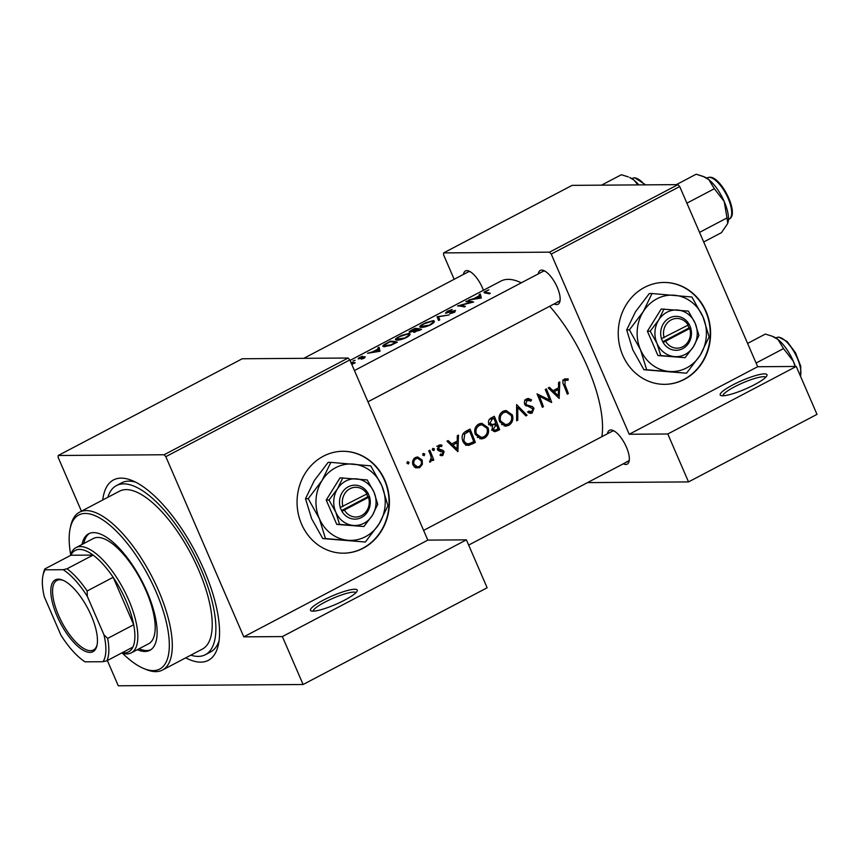 <?xml version="1.0" encoding="UTF-8"?>
<svg xmlns="http://www.w3.org/2000/svg" width="860" height="860" viewBox="0 0 860 860"><rect width="100%" height="100%" fill="white"/><g stroke="black" fill="none" stroke-linecap="round" stroke-linejoin="round"><path stroke-width="1.29" d="M722.765 395.783A25.477 4.569 156.6 0 1 720.938 395.546A25.477 4.569 156.6 0 1 735.139 383.721A25.477 4.569 156.6 0 1 764.433 373.874A25.477 4.569 156.6 0 1 766.916 375.648A25.477 4.569 156.6 0 1 747.92 387.903A25.477 4.569 156.6 0 1 722.765 395.783M765.722 377.26A23.349 4.182 -23.4 0 0 763.519 376.712A23.349 4.182 -23.4 0 0 739.159 384.527A23.349 4.182 -23.4 0 0 722.938 395.783M313.04 611.159A25.477 4.569 156.6 0 1 311.212 610.922A25.477 4.569 156.6 0 1 325.413 599.097A25.477 4.569 156.6 0 1 354.707 589.25A25.477 4.569 156.6 0 1 357.19 591.024A25.477 4.569 156.6 0 1 338.195 603.279A25.477 4.569 156.6 0 1 313.04 611.159M355.997 592.637A23.349 4.182 -23.4 0 0 353.804 592.088A23.349 4.182 -23.4 0 0 329.434 599.904A23.349 4.182 -23.4 0 0 313.212 611.159M363.135 548.239A50.955 46.182 89.6 0 0 388.225 490.845A50.955 46.182 89.6 0 0 342.882 451.285A50.955 46.182 89.6 0 0 323.328 456.23A50.955 46.182 89.6 0 0 298.237 513.613A50.955 46.182 89.6 0 0 343.581 553.184A50.955 46.182 89.6 0 0 363.135 548.239M343.409 553.184A50.955 46.182 89.6 0 0 362.78 548.239A50.955 46.182 89.6 0 0 387.892 490.952A50.955 46.182 89.6 0 0 342.699 451.285M538.306 273.878A19.103 7.31 62.3 0 1 541.703 270.094A19.103 7.31 62.3 0 1 543.756 270.545A19.103 7.31 62.3 0 1 555.646 283.94A19.103 7.31 62.3 0 1 559.946 301.333A19.103 7.31 62.3 0 1 556.635 304.601A19.103 7.31 62.3 0 1 554.109 303.935M545.004 271.169A16.985 6.504 -117.7 0 0 544.273 271.104A16.985 6.504 -117.7 0 0 543.004 271.405L354.427 370.531L543.004 271.405M463.475 274.394A19.103 7.31 62.3 0 1 466.883 270.61A19.103 7.31 62.3 0 1 468.937 271.061A19.103 7.31 62.3 0 1 483.406 290.293M470.183 271.685A16.985 6.504 -117.7 0 0 469.442 271.62A16.985 6.504 -117.7 0 0 468.173 271.921L303.784 358.33L468.173 271.921M607.482 433.741A19.103 7.31 62.3 0 1 610.88 429.957A19.103 7.31 62.3 0 1 612.943 430.409A19.103 7.31 62.3 0 1 624.822 443.803A19.103 7.31 62.3 0 1 629.122 461.196A19.103 7.31 62.3 0 1 625.811 464.464A19.103 7.31 62.3 0 1 623.285 463.798M614.18 431.032A16.985 6.504 -117.7 0 0 613.449 430.967A16.985 6.504 -117.7 0 0 612.18 431.269L423.614 530.394M102.727 499.993A101.899 39.001 62.3 0 1 121.109 478.128A101.899 39.001 62.3 0 1 132.075 480.525A101.899 39.001 62.3 0 1 195.446 551.991A101.899 39.001 62.3 0 1 218.386 644.721A101.899 39.001 62.3 0 1 200.745 662.146A101.899 39.001 62.3 0 1 185.706 657.846M135.708 482.191A95.535 36.561 -117.7 0 0 128.806 481.138A95.535 36.561 -117.7 0 0 121.679 482.836L116.476 485.577A95.535 36.561 -117.7 0 0 107.822 497.316M684.323 379.4A50.955 46.182 89.6 0 0 709.414 322.016A50.955 46.182 89.6 0 0 664.06 282.445A50.955 46.182 89.6 0 0 644.505 287.39A50.955 46.182 89.6 0 0 619.415 344.785A50.955 46.182 89.6 0 0 664.769 384.345A50.955 46.182 89.6 0 0 684.323 379.4M664.587 384.356A50.955 46.182 89.6 0 0 683.969 379.4A50.955 46.182 89.6 0 0 709.07 322.113A50.955 46.182 89.6 0 0 663.888 282.445M558.57 382.517L558.538 387.796L553.023 390.687L549.422 387.333L548.229 387.957L559.172 398.427L559.763 381.894L558.57 382.517M531.77 411.596L528.76 411.123L528.083 412.467L530.652 413.423L532.146 413.036L533.995 408.339L532.534 406.651L526.771 404.877L525.793 403.791L527.223 400.265L530.824 401.104L531.577 399.879L528.319 398.449L526.621 398.889C524.643 400.147 523.998 401.964 524.697 404.35L532.92 408.962L531.77 411.596L527.545 411.886M525.105 400.287L528.266 400.007L524.675 400.029M527.072 415.305L516.602 404.587L516.634 420.787L517.806 420.175L517.731 407.468L525.901 415.917L527.072 415.305L525.342 415.315M488.05 427.7L481.772 423.26L478.73 424.066C475.032 426.517 473.881 429.978 475.3 434.472L481.353 438.965L484.427 438.127C488.179 435.654 489.383 432.182 488.05 427.7L486.695 427.7M475.344 442.491A97.653 37.378 -117.7 0 0 470.022 429.075L466.249 431.053C462.39 433.139 461.229 436.407 462.766 440.858C463.916 443.889 465.948 445.383 468.861 445.329L475.344 442.491L472.237 442.513L465.712 445.351M468.27 445.362L467.711 445.329M434.429 448.931L432.935 448.35L432.408 449.995L433.892 450.586L434.429 448.931L432.408 448.952M442.384 454.263L440.449 454.037L440.04 455.262L442.846 455.467L444.093 451.715L443.094 450.414L438.568 448.802L439.471 446.394L441.664 446.501L441.997 445.211L440.438 444.835L438.89 445.222L437.493 449.425L438.535 450.715L443.029 452.328L442.384 454.263L440.32 454.424M437.654 446.404L440.363 446.179L436.772 446.2M441.814 455.714L440.556 455.477M457.294 435.762L457.262 441.029L451.758 443.921L448.146 440.567L446.963 441.191L457.896 451.661L458.487 435.128L457.294 435.762M563.311 380.12L568.019 380.292L568.224 378.927L564.633 378.916C562.612 380.529 562.332 382.592 563.773 385.108A97.653 37.378 62.3 0 1 567.267 394.17L568.363 393.6A97.653 37.378 -117.7 0 0 564.923 384.667L565.16 380.324L566.224 380.098L562.644 380.12M433.805 460.003A97.653 37.378 -117.7 0 0 429.817 450.199L428.731 450.769A97.653 37.378 62.3 0 1 430.129 454.069L431.301 457.541L429.538 462.056L430.613 461.895L432.161 459.132A97.653 37.378 62.3 0 1 432.72 460.584L433.805 460.003L432.505 460.014M429.538 462.056L430.613 461.895L429.559 461.895M409.037 462.282L407.543 461.702L407.017 463.346L408.5 463.938L409.037 462.282L407.006 462.304M422.206 460.154L417.702 456.929L415.487 457.52C412.811 459.251 411.983 461.745 413.015 464.991L415.616 467.829L419.615 467.679L422.367 464.271L422.206 460.154L420.841 460.164M424.775 454.015L423.281 453.424L422.744 455.08L424.238 455.66L424.775 454.015L422.744 454.026M499.649 429.71A97.653 37.378 -117.7 0 0 494.328 416.294L491.038 418.024C488.77 419.282 488.018 421.239 488.77 423.873L492.49 426.065L492.189 429.667L494.887 431.731L499.649 429.71L496.542 429.731L493.468 431.322M512.356 414.918L506.078 410.489L503.035 411.295C499.337 413.735 498.187 417.207 499.606 421.701L505.658 426.184L508.733 425.345C512.485 422.883 513.689 419.4 512.356 414.918L511.001 414.928M551.69 402.362A97.653 37.378 -117.7 0 0 546.358 388.935L545.272 389.515A97.653 37.378 62.3 0 1 549.54 400.05L537.016 393.848A97.653 37.378 62.3 0 1 542.337 407.274L543.434 406.705A97.653 37.378 -117.7 0 0 539.317 396.137L551.238 402.362M601.85 436.697A97.653 37.378 -117.7 0 0 549.69 306.267M521.289 282.822A97.653 37.378 -117.7 0 0 508.195 279.36A97.653 37.378 -117.7 0 0 500.907 281.091L350.052 360.394M488.846 289.831L483.965 292.099L484.599 292.959A97.653 37.378 62.3 0 1 489.243 293.84L490.329 293.271A97.653 37.378 -117.7 0 0 485.76 292.389L485.771 291.4L488.846 289.831M486.083 293.142L485.771 291.4M483.965 292.099L484.599 292.959M481.299 298.022L480.331 294.002L479.149 294.636L479.353 295.7L473.849 298.592L468.808 300.065L481.299 298.022M473.656 302.032A97.653 37.378 -117.7 0 0 466.937 301.054L465.84 301.623A97.653 37.378 62.3 0 1 471.054 302.225L457.584 305.966A97.653 37.378 62.3 0 1 464.314 306.945L465.4 306.375A97.653 37.378 -117.7 0 0 460.035 305.429L473.656 302.032M454.456 310.998L453.564 312.159L449.737 313.803L454.177 312.427L455.52 310.428L446.544 312.653L452.274 309.439L447.189 311.352L445.437 313.223L454.456 310.998L455.015 311.922M446.727 313.072L446.297 312.546L446.544 313.104M449.038 314.975L437.02 316.77L438.6 320.458L439.772 319.845L438.45 316.77L449.038 314.975M434.074 322.199L433.386 320.608L425.829 322.661L421.712 324.822C419.508 326.23 419.153 327.069 420.647 327.327C423.206 327.563 426.571 326.703 430.763 324.736C434.386 322.565 435.257 321.188 433.386 320.608L434.321 321.135M419.755 326.908L420.647 327.327M421.626 329.391A97.653 37.378 -117.7 0 0 414.896 328.402L411.607 330.132C409.328 331.326 408.64 332.024 409.543 332.239L413.585 331.218L413.638 332.229L421.626 329.391M414.047 332.272L413.585 331.218L413.638 332.229M409.769 334.97L409.081 333.39L401.523 335.432L397.406 337.593C395.202 339.012 394.847 339.84 396.342 340.108C398.9 340.345 402.265 339.474 406.457 337.507C410.08 335.346 410.951 333.97 409.081 333.39L410.016 333.916M395.45 339.689L396.342 340.108M397.32 342.162A97.653 37.378 -117.7 0 0 390.59 341.183L386.828 343.161C382.915 345.15 381.904 346.311 383.786 346.644L390.752 345.408L397.32 342.162M382.829 346.225L383.786 346.644M380.023 351.256L379.056 347.246L377.873 347.87L378.077 348.934L372.573 351.826L367.532 353.299L380.023 351.256M359.437 358.717L360.082 357.481L362.619 356.169L358.598 357.996L358.201 358.899L364.145 357.276L361.286 359.179L364.285 358.125L365.21 356.707L364.049 356.803L359.308 358.749M364.145 357.276L363.812 358.351M358.598 357.996L358.201 358.899M355.115 360.275L353.041 360.921L354.567 360.652M352.052 364.554L353.385 363.253A97.653 37.378 62.3 0 1 354.127 363.404L355.223 362.823A97.653 37.378 -117.7 0 0 350.88 362.318M350.869 362.941L352.783 364.102M677.981 184.631L679.712 186.545L551.238 254.076L549.508 252.163L677.981 184.631L572.115 185.362L443.642 252.894L443.577 254.818L454.166 279.285M349.848 359.931L165.819 456.671L164.099 454.757L348.117 358.029L349.848 359.931L427.818 540.112L466.399 539.854L487.136 587.767L303.107 684.506L118.282 685.786L107.349 660.523M165.819 456.671L243.788 636.851L427.818 540.112M679.712 186.545L757.682 366.725L629.208 434.257L667.79 433.988L796.263 366.457L817 414.369L688.527 481.912L587.509 482.611M551.238 254.076L629.208 434.257M549.508 252.163L443.642 252.894M667.79 433.988L688.527 481.912M796.263 366.457L757.682 366.725M557.538 301.774A16.985 6.504 -117.7 0 0 558.807 301.473A16.985 6.504 -117.7 0 0 560.139 299.946M626.725 461.637A16.985 6.504 -117.7 0 0 627.983 461.336A16.985 6.504 -117.7 0 0 629.316 459.81M164.099 454.757L58.222 455.499L58.157 457.423L81.431 511.195M348.117 358.029L242.251 358.76L58.222 455.499M466.399 539.854L282.37 636.583L303.107 684.506M282.37 636.583L243.788 636.851M190.802 655.169A95.535 36.561 -117.7 0 0 205.379 654.696L210.593 651.966A95.535 36.561 -117.7 0 0 219.064 640.775M379.142 351.396L378.077 348.934M379.389 351.375L377.873 347.87M378.572 350.934L373.82 351.6L378.163 349.31L378.787 351.428M379.066 351.396L378.163 349.31M567.062 393.6L568.363 393.6M564.601 378.938L568.224 378.927M564.644 378.948L564.472 380.109M563.192 380.335L565.16 380.324M390.859 341.796L390.59 341.183M385.151 346.698L385.441 344.322L390.15 341.764A97.653 37.378 62.3 0 1 395.492 342.538L390.709 344.903L384.13 345.741L384.549 346.709M405.877 337.808L396.718 339.195L397.137 340.162M397.696 340.141L397.427 339.528C395.998 339.173 396.858 338.163 399.986 336.507L407.995 333.959L409.252 335.572M407.995 333.959C409.467 334.433 408.693 335.561 405.673 337.335M415.165 329.014L414.896 328.402M420.002 330.24L414.445 331.476L414.767 332.239M414.961 332.218L414.713 331.648L417.573 329.294A97.653 37.378 62.3 0 1 419.798 329.767M417.046 329.573L410.392 331.562L410.65 332.154M414.466 332.272L413.81 330.756M410.833 332.121L414.456 328.982A97.653 37.378 62.3 0 1 416.885 329.187M430.183 325.026L421.024 326.413L421.443 327.38M422.002 327.37L421.733 326.757C420.303 326.402 421.163 325.392 424.292 323.725L432.3 321.178L433.558 322.801M432.3 321.178C433.773 321.661 432.999 322.779 429.978 324.553M438.772 320.371L437.181 316.695M438.611 320.458L437.02 316.77M467.195 301.656L466.937 301.054M460.337 306.128L460.035 305.429M480.417 298.162L479.353 295.7M480.665 298.14L479.149 294.636M479.848 297.7L475.096 298.366L479.439 296.077L480.063 298.183M480.342 298.162L479.439 296.077M449.92 443.943L451.758 443.921M457.025 448.995L452.887 444.996L457.23 442.717L457.025 448.995L455.219 449.017M451.059 445.007L452.887 444.996M454.005 442.739L457.23 442.717M451.468 443.932L450.468 444.448M438.869 445.233L441.997 445.211M438.32 445.598L438.17 446.19M437.299 448.802L438.568 448.802M437.579 449.587L439.256 449.576M437.74 449.898L441.019 449.877M437.482 449.898L443.094 450.414M439.589 450.436L440.653 451.737M442.556 451.726L444.093 451.715M440.61 454.424L440.094 455.08M431.29 459.143L432.161 459.132M421.088 464.282L422.367 464.271M417.444 466.894L416.283 467.7L419.615 467.679M415.896 457.337L417.369 458.283M419.153 466.464L417.562 466.894L414.101 464.411C413.327 461.949 413.961 460.057 416.003 458.724L417.713 458.283L421.11 460.723C421.862 463.185 421.217 465.099 419.153 466.464M412.811 464.411L414.101 464.411M413.918 458.745L416.003 458.724M466.27 431.043L469.517 431.021A97.653 37.378 62.3 0 1 473.752 441.685L469.022 443.728L464.626 443.803M469.022 443.728C466.593 443.964 464.862 442.814 463.852 440.277L464.798 433.924L469.517 431.021M462.562 440.288L463.852 440.277M462.916 433.935L464.798 433.924M482.654 437.256L481.342 438.148L484.427 438.127M481.342 438.148L479.805 438.761M479.987 423.55L482.385 424.775M483.879 436.772L481.331 437.428L476.386 433.902C475.268 430.215 476.268 427.388 479.364 425.421L481.869 424.754L486.954 428.269C488.018 431.935 486.986 434.773 483.879 436.772M475.096 433.913L476.386 433.902M477.268 437.396L481.331 437.428M476.881 425.442L479.364 425.421M481.869 424.754L477.536 424.84M498.058 428.914L494.812 430.237L493.264 429.065L496.424 424.614A97.653 37.378 62.3 0 1 498.058 428.914M492.006 429.075L493.264 429.065M496.424 424.614L492.995 424.636L495.693 424.99M492.264 425.023L490.791 425.947M492.823 424.646L489.856 423.292L492.275 419.056L493.823 418.239A97.653 37.378 62.3 0 1 495.876 423.227L492.823 424.646L488.566 424.775M488.577 423.303L489.856 423.292M489.619 419.078L492.275 419.056M490.608 418.261L493.823 418.239M506.959 424.474L505.648 425.367L508.733 425.345M505.648 425.367L504.111 425.979M504.293 410.768L506.69 411.994M508.174 424.002L505.637 424.657L500.692 421.131C499.574 417.433 500.574 414.606 503.67 412.649L506.174 411.972L511.259 415.498C512.323 419.164 511.291 421.991 508.174 424.002M499.402 421.131L500.692 421.131M501.573 424.625L505.637 424.657M501.187 412.66L503.67 412.649M506.174 411.972L501.842 412.069M516.548 407.479L517.731 407.468M516.645 420.185L517.806 420.175M526.546 398.933L527.997 399.911L531.577 399.879M524.514 403.802L525.793 403.791M524.987 404.899L526.771 404.877M525.761 405.769L532.534 406.651M529.136 406.673L530.007 407.317M532.555 408.349L533.995 408.339M530.394 411.875L529.093 413.047L532.146 413.036M537.994 396.148L539.317 396.137M542.133 406.705L543.434 406.705M537.876 395.858L538.435 396.137M546.917 400.072L549.54 400.05M551.196 390.698L553.023 390.687M558.291 395.761L554.163 391.762L558.505 389.483L558.291 395.761L556.495 395.772M552.335 391.773L554.163 391.762M555.28 389.505L558.505 389.483M552.743 390.687L551.744 391.214M137.353 649.687A65.811 25.187 -117.7 0 0 149.887 650.3A65.811 25.187 -117.7 0 0 147.071 591.852A65.811 25.187 -117.7 0 0 88.634 533.791A65.811 25.187 -117.7 0 0 82.033 544.455M139.083 648.773A65.811 25.187 -117.7 0 0 150.726 649.794M122.518 653.256A87.043 33.314 -117.7 0 0 143.91 668.586A87.043 33.314 -117.7 0 0 156.047 591.788A87.043 33.314 -117.7 0 0 105.802 522.009A87.043 33.314 -117.7 0 0 70.187 528.341A87.043 33.314 -117.7 0 0 70.681 554.646M70.187 528.341L70.724 525.869A89.171 34.12 62.3 0 1 79.507 512.205A89.171 34.12 62.3 0 1 158.681 590.863A89.171 34.12 62.3 0 1 162.486 670.058A89.171 34.12 62.3 0 1 146.243 669.542L143.91 668.586M162.486 670.058L202.412 649.063A89.171 34.12 -117.7 0 0 198.606 569.879A89.171 34.12 -117.7 0 0 119.443 491.21L79.507 512.205M205.379 654.696A95.535 36.561 -117.7 0 0 201.304 569.857A95.535 36.561 -117.7 0 0 116.476 485.577M70.434 555.485A59.447 22.747 62.3 0 1 75.981 547.637L93.342 538.51A59.447 22.747 62.3 0 1 146.114 590.949A59.447 22.747 62.3 0 1 148.651 643.742L131.29 652.869A59.447 22.747 62.3 0 1 126.861 653.922A59.447 22.747 62.3 0 1 121.69 652.987M89.526 533.372A65.811 25.187 -117.7 0 0 83.775 543.541M633.981 180.127A28.014 10.729 -117.7 0 0 629.606 177.439L633.981 180.127L637.948 184.911L633.981 180.127A28.014 10.729 62.3 0 1 638.851 184.9A28.014 10.729 62.3 0 0 633.981 180.127A28.014 10.729 -117.7 0 0 629.606 177.439L633.981 180.127M621.35 174.73L628.241 176.88L621.35 174.73L601.516 185.158L621.35 174.73M703.706 241.972L721.465 232.641L727.764 223.428L721.465 232.641L703.706 241.972M726.979 217.946L727.764 223.428L726.979 217.946L699.545 232.372L726.979 217.946L724.206 201.476A28.014 10.729 -117.7 0 0 708.801 179.611L714.337 188.738L724.206 201.476L726.979 217.946M686.904 203.164L714.337 188.738L724.206 201.476A28.014 10.729 -117.7 0 0 708.801 179.611A28.014 10.729 -117.7 0 0 704.437 176.924L708.801 179.611L714.337 188.738L686.904 203.164M696.181 174.214L703.071 176.364L708.801 179.611A28.014 10.729 -117.7 0 0 704.437 176.924L696.181 174.214L676.347 184.642L696.181 174.214M728.162 222.073A28.014 10.729 -117.7 0 0 724.206 201.476A28.014 10.729 -117.7 0 1 728.162 222.073L728.162 222.073M756.08 363.027L783.524 348.601L793.382 361.34L795.081 366.467M747.598 343.409L765.357 334.078L772.248 336.228L777.988 339.474L783.524 348.601M795.36 366.457A28.014 10.729 -117.7 0 0 793.382 361.34A28.014 10.729 -117.7 0 0 777.988 339.474A28.014 10.729 -117.7 0 0 773.613 336.787L772.248 336.228M89.967 652.385A40.549 15.523 62.3 0 1 56.986 615.889A40.549 15.523 62.3 0 1 58.276 579.156A40.549 15.523 62.3 0 1 62.64 580.113A40.549 15.523 62.3 0 1 87.86 608.547A40.549 15.523 62.3 0 1 96.986 645.441A40.549 15.523 62.3 0 1 89.967 652.385M63.35 580.425A39.28 15.028 -117.7 0 0 59.813 579.758A39.28 15.028 -117.7 0 0 56.889 580.457A39.28 15.028 -117.7 0 0 60.135 618.791A39.28 15.028 -117.7 0 0 90.504 650.687A39.28 15.028 -117.7 0 0 93.439 649.988A39.28 15.028 -117.7 0 0 97.137 644.678M122.152 652.751A57.319 21.941 -117.7 0 0 124.291 652.923A57.319 21.941 -117.7 0 0 132.902 647.096A57.319 21.941 -117.7 0 0 133.698 624.726A57.319 21.941 -117.7 0 0 113.176 577.307A57.319 21.941 -117.7 0 0 93.095 555.087A57.319 21.941 -117.7 0 0 79.507 549.411A57.319 21.941 -117.7 0 0 70.896 555.237L44.849 568.933L45.247 569.825A55.201 21.124 -117.7 0 0 43 575.372A55.201 21.124 -117.7 0 0 44.29 596.754L60.888 635.088A55.201 21.124 -117.7 0 0 85.054 661.834L103.006 661.705A55.201 21.124 -117.7 0 0 103.953 634.788L87.355 596.453A55.201 21.124 -117.7 0 0 63.188 569.707L45.247 569.825M75.981 547.637A59.447 22.747 62.3 0 1 80.41 546.584A59.447 22.747 62.3 0 1 126.377 594.851A59.447 22.747 62.3 0 1 131.29 652.869M63.188 569.707L67.048 568.772L93.095 555.087L70.896 555.237M103.953 634.788L107.65 638.421L133.698 624.726L113.176 577.307L87.129 590.992L87.355 596.453M132.902 647.096L106.866 660.781L103.006 661.705M67.048 568.772A57.319 21.941 62.3 0 1 87.129 590.992M43 575.372L43.538 572.9A57.319 21.941 62.3 0 1 44.849 568.933M107.65 638.421A57.319 21.941 62.3 0 1 106.866 660.781M366.994 493.909L340.173 507.54L341.947 511.313A16.985 15.394 89.6 0 0 361.533 517.483A16.985 15.394 89.6 0 0 369.51 496.822L367.951 492.93L366.994 493.909A14.857 13.47 89.6 0 0 349.988 488.727A14.857 13.47 89.6 0 0 342.936 506.551M367.844 492.995A16.985 15.394 89.6 0 0 348.257 486.814A16.985 15.394 89.6 0 0 340.291 507.475M339.539 524.374L363.909 526.513L336.765 524.396L339.539 524.374L335.798 512.194A23.349 21.167 89.6 0 0 353.245 525.428A23.349 21.167 89.6 0 0 372.348 515.387L377.733 504.293L373.992 492.113L367.198 479.944L340.055 477.837L326.219 500.047L336.765 524.396M363.909 526.513L372.348 515.387A23.349 21.167 89.6 0 0 373.992 492.113A23.349 21.167 89.6 0 0 356.545 478.869A23.349 21.167 89.6 0 0 337.442 488.91L329.004 500.025L326.219 500.047M342.828 477.816L337.442 488.91A23.349 21.167 89.6 0 0 335.798 512.194L329.004 500.025M322.038 480.514A38.216 34.636 89.6 0 0 319.339 518.612A38.216 34.636 89.6 0 0 347.892 540.274A38.216 34.636 89.6 0 0 379.142 523.847A38.216 34.636 89.6 0 0 381.84 485.75A38.216 34.636 89.6 0 0 353.288 464.088A38.216 34.636 89.6 0 0 322.038 480.514L308.224 498.703L305.504 498.725L314.319 480.568L328.133 462.379L330.853 462.358L322.038 480.514M308.224 498.703L319.339 518.612L325.456 538.543L365.328 542.037L322.747 538.564L311.621 518.666L305.504 498.725M325.456 538.543L322.747 538.564M365.328 542.037L379.142 523.847L387.957 505.691L381.84 485.75L370.724 465.851L330.853 462.358M341.947 511.313L369.51 496.822M344.591 510.388A14.857 13.47 89.6 0 0 361.598 515.559A14.857 13.47 89.6 0 0 368.65 497.736M341.506 510.614L367.822 496.779L366.65 494.081M367.822 496.779L369.617 496.768M688.172 325.069L661.361 338.7L663.125 342.473A16.985 15.394 89.6 0 0 682.711 348.655A16.985 15.394 89.6 0 0 690.688 327.993L689.139 324.102L688.172 325.069A14.857 13.47 89.6 0 0 671.165 319.898A14.857 13.47 89.6 0 0 664.113 337.722M689.032 324.156A16.985 15.394 89.6 0 0 669.446 317.985A16.985 15.394 89.6 0 0 661.469 338.646M660.727 355.546L685.087 357.674L657.943 355.556L660.727 355.546L656.986 343.355A23.349 21.167 89.6 0 0 674.433 356.599A23.349 21.167 89.6 0 0 693.525 346.558L698.922 335.464L695.181 323.274L688.376 311.116L661.232 308.998L647.408 331.218L657.943 355.556M685.087 357.674L693.525 346.558A23.349 21.167 89.6 0 0 695.181 323.274A23.349 21.167 89.6 0 0 677.723 310.041A23.349 21.167 89.6 0 0 658.631 320.081L650.182 331.197L647.408 331.218M664.017 308.976L658.631 320.081A23.349 21.167 89.6 0 0 656.986 343.355L650.182 331.197M643.216 311.685A38.216 34.636 89.6 0 0 640.517 349.773A38.216 34.636 89.6 0 0 669.08 371.445A38.216 34.636 89.6 0 0 700.33 355.019A38.216 34.636 89.6 0 0 703.018 316.921A38.216 34.636 89.6 0 0 674.466 295.249A38.216 34.636 89.6 0 0 643.216 311.685L629.402 329.875L626.682 329.896L635.497 311.739L649.311 293.539L652.03 293.529L643.216 311.685M629.402 329.875L640.517 349.773L646.645 369.714L686.516 373.208L643.925 369.736L632.809 349.827L626.682 329.896M646.645 369.714L643.925 369.736M686.516 373.208L700.33 355.019L709.145 336.862L703.018 316.921L691.902 297.022L652.03 293.529M663.125 342.473L690.688 327.993M665.78 341.549A14.857 13.47 89.6 0 0 682.786 346.731A14.857 13.47 89.6 0 0 689.838 328.907M662.695 341.775L689 327.95L687.839 325.252M689 327.95L690.795 327.929M563.612 384.678L564.923 384.667M469.786 443.803L472.892 443.781M465.034 431.774L468.119 431.752M494.167 430.978L497.273 430.957M526.363 405.898L529.824 405.866M644.71 184.857A23.349 8.933 -117.7 0 0 634.314 177.891A23.349 8.933 -117.7 0 0 632.573 178.31L634.809 177.773L645.645 184.857L634.809 177.773L632.573 178.31A23.349 8.933 -117.7 0 1 634.314 177.891A23.349 8.933 -117.7 0 1 644.71 184.857M709.145 177.375A23.349 8.933 -117.7 0 0 707.404 177.783L709.629 177.246C721.078 176.214 739.998 214.248 729.13 219.128A23.349 8.933 -117.7 0 0 727.205 196.338A23.349 8.933 -117.7 0 0 709.145 177.375A23.349 8.933 -117.7 0 0 707.404 177.783L709.629 177.246C721.078 176.214 739.998 214.248 729.13 219.128A23.349 8.933 -117.7 0 0 727.205 196.338A23.349 8.933 -117.7 0 0 709.145 177.375M800.434 376.099A23.349 8.933 -117.7 0 0 794.382 352.385A23.349 8.933 -117.7 0 0 778.321 337.238A23.349 8.933 -117.7 0 0 776.58 337.647L778.816 337.109L787.126 341.506L795.511 352.783L800.757 366.252L800.585 376.454M484.836 292.185L485.19 293.013M364.307 357.373L364.575 357.975M417.562 466.894L414.165 466.915M417.713 458.283L414.122 458.305M494.812 430.237L491.587 430.258M558.807 301.473L367.962 401.792L558.807 301.473M729.13 219.128L728.474 219.472L729.13 219.128M468.668 545.079L627.983 461.336M776.58 337.647L775.924 338.002"/></g></svg>
